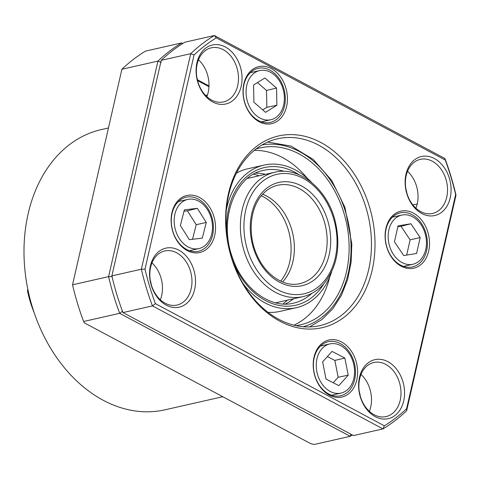 <?xml version="1.0" encoding="UTF-8"?>
<svg xmlns="http://www.w3.org/2000/svg" width="480" height="480" viewBox="0 0 480 480"><rect width="100%" height="100%" fill="white"/><g stroke="black" fill="none" stroke-linecap="round" stroke-linejoin="round"><path stroke-width="0.72" d="M108.456 127.968L101.442 129.558A143.682 107.112 77.2 0 0 28.17 213.666A143.682 107.112 77.2 0 0 56.646 357.546A143.682 107.112 77.2 0 0 164.916 409.824L222.774 396.72M182.304 43.794L181.608 42.936L182.718 43.53M352.374 434.982A216.786 161.61 -102.8 0 1 350.208 436.32L119.682 313.32A216.786 161.61 -102.8 0 1 108.588 276.63L157.956 61.092A216.786 161.61 -102.8 0 1 181.608 42.936L145.554 51.102A216.786 161.61 77.2 0 0 121.902 69.258L72.54 284.796A216.786 161.61 77.2 0 0 83.628 321.486L119.682 313.32L122.64 311.082M121.902 69.258L157.956 61.092L161.28 62.388M72.54 284.796L108.588 276.63L112.23 276.558M83.628 321.486L84.354 322.866L310.812 443.694L314.16 444.486L350.208 436.32L351.102 434.304M417.21 203.994L412.896 204.966M208.986 85.944L197.49 79.812M197.652 80.658L208.962 86.694M406.794 192.894A16.638 12.402 77.2 0 0 405.918 189.018M197.754 81.36A16.638 12.402 77.2 0 0 196.878 77.484M360.27 396.036A16.638 12.402 77.2 0 0 359.388 392.16M151.23 284.502A16.638 12.402 77.2 0 0 150.354 280.626M282.972 303.99A70.584 52.614 77.2 0 0 287.232 300.192M259.062 175.788A70.584 52.614 77.2 0 0 253.578 174.198M372.162 270.168A98.31 73.29 -102.8 0 1 279.852 321.198A98.31 73.29 -102.8 0 1 228.474 193.5A98.31 73.29 -102.8 0 1 320.79 142.47A98.31 73.29 -102.8 0 1 372.162 270.168M228.678 194.856A95.79 71.406 77.2 0 0 247.662 290.778A95.79 71.406 77.2 0 0 319.842 325.632A95.79 71.406 77.2 0 0 368.682 269.556A95.79 71.406 77.2 0 0 349.698 173.64A95.79 71.406 77.2 0 0 277.524 138.786A95.79 71.406 77.2 0 0 228.678 194.856M450.21 197.826A30.252 22.548 -102.8 0 1 421.806 213.528A30.252 22.548 -102.8 0 1 405.996 174.234A30.252 22.548 -102.8 0 1 434.4 158.532A30.252 22.548 -102.8 0 1 450.21 197.826M406.2 175.59A27.726 20.67 77.2 0 0 411.696 203.358A27.726 20.67 77.2 0 0 432.588 213.444A27.726 20.67 77.2 0 0 446.73 197.214A27.726 20.67 77.2 0 0 441.234 169.446A27.726 20.67 77.2 0 0 420.336 159.36A27.726 20.67 77.2 0 0 406.2 175.59M407.538 171.3A27.726 20.67 -102.8 0 1 417.234 203.892A27.726 20.67 -102.8 0 1 415.89 208.182M241.17 86.292A30.252 22.548 -102.8 0 1 212.766 101.994A30.252 22.548 -102.8 0 1 196.956 62.706A30.252 22.548 -102.8 0 1 225.36 47.004A30.252 22.548 -102.8 0 1 241.17 86.292M197.16 64.056A27.726 20.67 77.2 0 0 202.656 91.824A27.726 20.67 77.2 0 0 223.548 101.91A27.726 20.67 77.2 0 0 237.69 85.68A27.726 20.67 77.2 0 0 232.194 57.912A27.726 20.67 77.2 0 0 211.302 47.826A27.726 20.67 77.2 0 0 197.16 64.056M198.504 59.772A27.726 20.67 -102.8 0 1 208.194 92.358A27.726 20.67 -102.8 0 1 206.856 96.648M194.646 289.434A30.252 22.548 -102.8 0 1 166.242 305.136A30.252 22.548 -102.8 0 1 150.432 265.848A30.252 22.548 -102.8 0 1 178.836 250.146A30.252 22.548 -102.8 0 1 194.646 289.434M150.636 267.198A27.726 20.67 77.2 0 0 156.132 294.966A27.726 20.67 77.2 0 0 177.024 305.058A27.726 20.67 77.2 0 0 191.166 288.822A27.726 20.67 77.2 0 0 185.67 261.06A27.726 20.67 77.2 0 0 164.778 250.968A27.726 20.67 77.2 0 0 150.636 267.198M151.974 262.914A27.726 20.67 -102.8 0 1 161.67 295.506A27.726 20.67 -102.8 0 1 160.326 299.79M403.68 400.968A30.252 22.548 -102.8 0 1 375.276 416.67A30.252 22.548 -102.8 0 1 359.472 377.376A30.252 22.548 -102.8 0 1 387.876 361.674A30.252 22.548 -102.8 0 1 403.68 400.968M359.676 378.732A27.726 20.67 77.2 0 0 365.166 406.5A27.726 20.67 77.2 0 0 386.064 416.586A27.726 20.67 77.2 0 0 400.2 400.356A27.726 20.67 77.2 0 0 394.704 372.588A27.726 20.67 77.2 0 0 373.812 362.502A27.726 20.67 77.2 0 0 359.676 378.732M361.014 374.448A27.726 20.67 -102.8 0 1 370.704 407.034A27.726 20.67 -102.8 0 1 369.366 411.324M243.852 83.754A29.238 21.798 77.2 0 0 259.134 121.734A29.238 21.798 77.2 0 0 286.59 106.554A29.238 21.798 77.2 0 0 271.308 68.574A29.238 21.798 77.2 0 0 243.852 83.754M243.978 84.564A27.726 20.67 77.2 0 0 249.474 112.332A27.726 20.67 77.2 0 0 270.366 122.418A27.726 20.67 77.2 0 0 284.502 106.188A27.726 20.67 77.2 0 0 279.006 78.42A27.726 20.67 77.2 0 0 258.114 68.334A27.726 20.67 77.2 0 0 243.978 84.564M385.944 228.27A29.238 21.798 77.2 0 0 401.226 266.25A29.238 21.798 77.2 0 0 428.682 251.07A29.238 21.798 77.2 0 0 413.4 213.09A29.238 21.798 77.2 0 0 385.944 228.27M386.064 229.08A27.726 20.67 77.2 0 0 391.56 256.848A27.726 20.67 77.2 0 0 412.452 266.934A27.726 20.67 77.2 0 0 426.594 250.704A27.726 20.67 77.2 0 0 421.098 222.942A27.726 20.67 77.2 0 0 400.206 212.85A27.726 20.67 77.2 0 0 386.064 229.08M314.046 357.114A29.238 21.798 77.2 0 0 329.328 395.1A29.238 21.798 77.2 0 0 356.784 379.92A29.238 21.798 77.2 0 0 341.508 341.94A29.238 21.798 77.2 0 0 314.046 357.114M314.172 357.93A27.726 20.67 77.2 0 0 319.668 385.692A27.726 20.67 77.2 0 0 340.56 395.784A27.726 20.67 77.2 0 0 354.696 379.554A27.726 20.67 77.2 0 0 349.2 351.786A27.726 20.67 77.2 0 0 328.308 341.694A27.726 20.67 77.2 0 0 314.172 357.93M171.96 212.598A29.238 21.798 77.2 0 0 187.242 250.578A29.238 21.798 77.2 0 0 214.698 235.404A29.238 21.798 77.2 0 0 199.416 197.418A29.238 21.798 77.2 0 0 171.96 212.598M172.08 213.408A27.726 20.67 77.2 0 0 177.576 241.176A27.726 20.67 77.2 0 0 198.468 251.268A27.726 20.67 77.2 0 0 212.61 235.032A27.726 20.67 77.2 0 0 207.114 207.27A27.726 20.67 77.2 0 0 186.222 197.178A27.726 20.67 77.2 0 0 172.08 213.408M455.64 194.538A214.266 159.732 77.2 0 0 445.224 160.008L216.294 37.86L214.38 35.514L184.884 42.198A216.786 161.61 77.2 0 0 161.232 60.348L111.87 275.886A216.786 161.61 77.2 0 0 122.958 312.576L353.49 435.576L382.986 428.898L384.348 425.808A214.266 159.732 77.2 0 0 406.59 408.702L455.64 194.538L456 195.204L406.638 410.742A216.786 161.61 -102.8 0 1 382.986 428.898L152.454 305.898L155.418 303.66L384.348 425.808M122.958 312.576L152.454 305.898A216.786 161.61 -102.8 0 1 141.366 269.208L145.002 269.136A214.266 159.732 77.2 0 0 155.418 303.66M111.87 275.886L141.366 269.208L190.728 53.67L194.052 54.966L145.002 269.136M161.232 60.348L190.728 53.67A216.786 161.61 -102.8 0 1 214.38 35.514L444.912 158.514A216.786 161.61 -102.8 0 1 456 195.204M216.294 37.86A214.266 159.732 77.2 0 0 194.052 54.966M445.224 160.008L444.912 158.514M406.59 408.702L406.638 410.742M267.978 312.318A73.104 54.498 77.2 0 0 279.924 311.406L296.31 307.698A73.104 54.498 77.2 0 0 331.716 271.65M243.108 283.686A73.104 54.498 77.2 0 0 296.31 307.698M255.57 173.166A68.058 50.736 -102.8 0 1 265.332 174.366M296.004 325.674A90.75 67.65 77.2 0 0 300.21 324.906A90.75 67.65 77.2 0 0 342.45 208.518A90.75 67.65 77.2 0 0 260.118 147.894A90.75 67.65 77.2 0 0 255.996 149.016M307.452 178.458A90.75 67.65 77.2 0 0 254.31 150.36M293.904 325.188A90.75 67.65 77.2 0 0 329.754 276.93M311.502 182.376A73.104 54.498 77.2 0 0 264.018 165.102L247.632 168.816A73.104 54.498 77.2 0 0 236.454 173.142M293.508 298.77A68.058 50.736 -102.8 0 1 285.216 304.062M264.018 165.102A73.104 54.498 77.2 0 0 226.35 209.694M262.686 194.232A50.418 37.584 -102.8 0 1 292.608 233.028A50.418 37.584 -102.8 0 1 283.146 281.34A50.418 37.584 -102.8 0 1 282.558 281.982M27.834 289.272L27.486 290.79L28.116 290.646M27.486 290.79A88.224 65.772 77.2 0 0 34.11 312.528M425.88 236.67A25.206 18.792 77.2 0 0 401.742 215.088A25.206 18.792 77.2 0 0 388.746 242.67A25.206 18.792 77.2 0 0 412.878 264.258A25.206 18.792 77.2 0 0 425.88 236.67M406.662 255.084L410.118 239.856L401.022 226.284L397.842 226.8M403.704 255.564L416.568 253.482L420.174 237.594L410.916 223.782L398.058 225.858L394.446 241.752L403.704 255.564M401.022 226.284L410.916 223.782M410.118 239.856L420.174 237.594M349.02 353.364A25.206 18.792 77.2 0 0 329.85 343.932A25.206 18.792 77.2 0 0 321.81 383.67A25.206 18.792 77.2 0 0 340.986 393.102A25.206 18.792 77.2 0 0 349.02 353.364M333.222 382.764L338.166 377.262L334.848 360.432L327.39 356.568M338.796 385.644L348.222 375.15L344.844 358.02L332.04 351.39L322.614 361.884L325.992 379.014L338.796 385.644M338.166 377.262L348.222 375.15M334.848 360.432L344.844 358.02M281.562 84.948A25.206 18.792 77.2 0 0 259.656 70.566A25.206 18.792 77.2 0 0 248.886 105.354A25.206 18.792 77.2 0 0 270.792 119.736A25.206 18.792 77.2 0 0 281.562 84.948M262.74 109.884L266.85 107.316L266.514 90.432L257.478 82.596M265.566 112.338L276.882 105.27L276.54 88.086L264.882 77.97L253.566 85.038L253.902 102.222L265.566 112.338M266.85 107.316L276.882 105.27M266.514 90.432L276.54 88.086M206.262 244.38A25.206 18.792 77.2 0 0 209.97 214.512A25.206 18.792 77.2 0 0 187.764 199.416A25.206 18.792 77.2 0 0 180.396 203.616A25.206 18.792 77.2 0 0 176.688 233.49A25.206 18.792 77.2 0 0 198.894 248.586A25.206 18.792 77.2 0 0 206.262 244.38M192.51 239.298L196.23 224.7L187.422 210.822L184.02 211.23M180.372 225.552L189.336 239.676L202.29 238.122L206.286 222.444L197.322 208.326L184.368 209.88L180.372 225.552M187.422 210.822L197.322 208.326M196.23 224.7L206.286 222.444M280.668 281.154A50.418 37.584 77.2 0 0 290.928 253.728A50.418 37.584 77.2 0 0 261.33 195.798M284.214 171.348A68.058 50.736 77.2 0 0 263.49 170.394C234.864 175.38 218.364 219.942 232.464 257.634C242.772 288.858 270.678 309.108 293.562 303.15A68.058 50.736 77.2 0 0 311.844 293.364M323.82 283.854A70.584 52.614 -102.8 0 1 232.152 259.302M303.21 326.748A93.27 69.528 77.2 0 0 344.178 207.744A93.27 69.528 77.2 0 0 262.032 144.942M226.968 236.424A70.584 52.614 -102.8 0 1 299.118 174.762M315.918 273.918A50.418 37.584 77.2 0 0 321.714 214.458A50.418 37.584 77.2 0 0 277.716 185.262C271.872 186.606 266.736 189.732 262.308 194.652C249.9 207.936 247.434 234.924 257.154 255.528C266.004 275.682 284.706 287.496 299.988 283.602A50.418 37.584 77.2 0 0 315.918 273.918M318.912 275.52A52.938 39.462 -102.8 0 1 262.026 266.04A52.938 39.462 -102.8 0 1 262.062 192.606A52.938 39.462 -102.8 0 1 318.948 202.08A52.938 39.462 -102.8 0 1 318.912 275.52M257.598 186.09A61.254 45.666 77.2 0 0 257.556 271.068A61.254 45.666 77.2 0 0 323.382 282.036A61.254 45.666 77.2 0 0 323.424 197.058A61.254 45.666 77.2 0 0 257.598 186.09M275.58 302.826L302.934 296.634A63.774 47.544 -102.8 0 1 247.278 259.704A63.774 47.544 -102.8 0 1 254.604 184.488A63.774 47.544 -102.8 0 1 274.764 172.236L247.41 178.428M205.644 95.466L207.438 95.058M309.594 326.928L322.068 319.428L332.82 308.736L341.436 295.284L347.61 279.594L351.114 262.278L351.834 243.984L344.922 207.288L331.788 180.54L313.278 159.444L291.192 146.136L267.72 142.026M302.934 296.634C310.884 294.78 317.784 290.598 323.622 284.082C337.332 267.12 341.118 245.874 334.986 220.332C327.024 188.754 299.088 166.014 274.764 172.236M401.742 215.088L392.364 217.212M412.878 264.258L403.5 266.382M329.85 343.932L320.466 346.056M340.986 393.102L331.602 395.226M259.656 70.566L250.272 72.696M270.792 119.736L261.408 121.866M187.764 199.416L178.38 201.54M198.894 248.586L189.516 250.71"/></g></svg>
